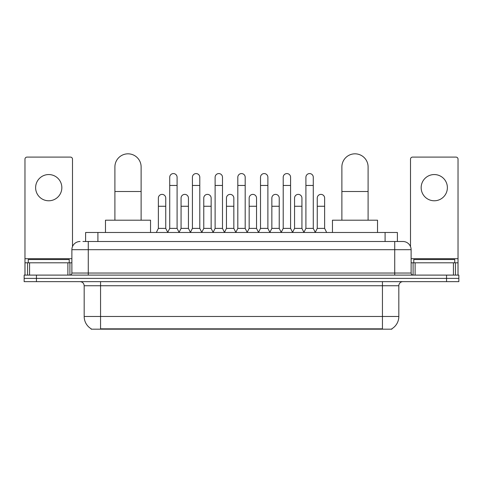 <?xml version="1.0" encoding="UTF-8"?>
<svg xmlns="http://www.w3.org/2000/svg" width="483" height="483" viewBox="0 0 483 483"><rect width="100%" height="100%" fill="white"/><g stroke="black" fill="none" stroke-linecap="round" stroke-linejoin="round"><path stroke-width="0.72" d="M82.943 241.5L88.268 241.5L82.943 241.5L85.612 241.5L85.612 232.486L397.388 232.486L397.388 241.5M391.864 328.772L391.864 329.177L91.136 329.177L91.136 328.772M91.257 328.845A14.339 14.339 0 0 1 84.175 316.474L100.561 316.474L100.561 328.845L382.439 328.845L382.439 316.474L398.825 316.474L398.825 285.749A4.099 4.099 0 0 1 402.925 281.649M84.175 316.474L84.175 285.749C83.927 283.261 82.563 281.897 80.075 281.649M391.743 328.845A14.339 14.339 0 0 0 398.825 316.474M36.442 275.099L458.85 275.099L458.85 278.371L24.15 278.371L24.15 281.649L36.442 281.649L36.442 278.371L24.15 278.371L24.15 275.099L36.442 275.099L36.442 278.371L458.85 278.371L458.85 281.649L36.442 281.649M80.075 241.5A8.193 8.193 0 0 0 71.882 249.693L71.882 273.046A2.047 2.047 0 0 1 69.83 275.099M402.925 241.5L394.732 241.5L402.925 241.5A8.193 8.193 0 0 1 411.118 249.693L411.118 273.046C411.238 274.29 411.921 274.972 413.17 275.099M411.118 249.693L88.268 249.693L88.268 241.5L394.732 241.5L394.732 273.046L411.118 273.046M69.22 262.806L69.22 259.528L28.249 259.528L28.249 262.806M48.735 174.556A13.113 13.113 0 0 0 35.621 187.664A13.113 13.113 0 0 0 48.735 200.777A13.113 13.113 0 0 0 61.842 187.664A13.113 13.113 0 0 0 48.735 174.556M67.886 275.099L67.886 262.806L29.578 262.806L29.578 275.099M72.498 246.584L72.498 159.149A2.047 2.047 0 0 0 70.446 157.102L27.018 157.102A2.047 2.047 0 0 0 24.971 159.149L24.971 262.806L29.578 262.806M67.886 262.806L71.882 262.806M24.971 275.099L24.971 262.806M454.751 262.806L454.751 259.528L413.78 259.528L413.78 262.806M114.9 220.194L114.9 166.931A13.113 13.113 0 0 1 128.013 153.823A13.113 13.113 0 0 1 141.121 166.931A13.113 13.113 0 0 0 128.013 153.823M141.121 220.194L141.121 166.931M150.545 232.486L150.545 220.194L105.475 220.194L105.475 232.486M341.879 220.194L341.879 166.931A13.113 13.113 0 0 1 354.987 153.823A13.113 13.113 0 0 1 368.1 166.931A13.113 13.113 0 0 0 354.987 153.823M368.1 220.194L368.1 166.931M377.525 232.486L377.525 220.194L332.455 220.194L332.455 232.486M167.673 232.486L169.72 228.387L177.092 228.387L179.145 232.486M177.092 228.387L177.092 177.255A3.689 3.689 0 0 0 173.409 173.572A3.689 3.689 0 0 1 173.639 173.578M169.72 228.387L169.72 185.454L177.092 185.454M169.72 185.454L169.72 177.255A3.689 3.689 0 0 1 173.409 173.572M190.368 232.486L192.415 228.387L199.793 228.387L201.84 232.486M199.793 228.387L199.793 177.255A3.689 3.689 0 0 0 196.104 173.572A3.689 3.689 0 0 1 196.333 173.578M192.415 228.387L192.415 185.454L199.793 185.454M192.415 185.454L192.415 177.255A3.689 3.689 0 0 1 196.104 173.572M213.063 232.486L215.116 228.387L222.488 228.387L224.541 232.486M222.488 228.387L222.488 177.255A3.689 3.689 0 0 0 218.805 173.572A3.689 3.689 0 0 1 219.034 173.578M215.116 228.387L215.116 185.454L222.488 185.454M215.116 185.454L215.116 177.255A3.689 3.689 0 0 1 218.805 173.572M235.764 232.486L237.811 228.387L245.189 228.387L247.236 232.486M245.189 228.387L245.189 177.255A3.689 3.689 0 0 0 241.5 173.572A3.689 3.689 0 0 1 241.729 173.578M237.811 228.387L237.811 185.454L245.189 185.454M237.811 185.454L237.811 177.255A3.689 3.689 0 0 1 241.5 173.572M258.459 232.486L260.512 228.387L267.884 228.387L269.937 232.486M267.884 228.387L267.884 177.255A3.689 3.689 0 0 0 264.195 173.572A3.689 3.689 0 0 1 264.43 173.578M260.512 228.387L260.512 185.454L267.884 185.454M260.512 185.454L260.512 177.255A3.689 3.689 0 0 1 264.195 173.572M281.16 232.486L283.207 228.387L290.585 228.387L292.632 232.486M290.585 228.387L290.585 177.255A3.689 3.689 0 0 0 286.896 173.572A3.689 3.689 0 0 1 287.125 173.578M283.207 228.387L283.207 185.454L290.585 185.454M283.207 185.454L283.207 177.255A3.689 3.689 0 0 1 286.896 173.572M303.855 232.486L305.908 228.387L313.28 228.387L315.327 232.486M313.28 228.387L313.28 177.255A3.689 3.689 0 0 0 309.591 173.572A3.689 3.689 0 0 1 309.826 173.578M305.908 228.387L305.908 185.454L313.28 185.454M305.908 185.454L305.908 177.255A3.689 3.689 0 0 1 309.591 173.572M156.323 232.486L158.37 228.387L165.747 228.387L167.734 232.365M165.747 228.387L165.747 198.072A3.689 3.689 0 0 0 162.288 194.389A3.689 3.689 0 0 1 165.747 198.072M158.37 228.387L158.37 206.265L165.747 206.265M158.37 206.265L158.37 198.072A3.689 3.689 0 0 1 162.288 194.389M179.078 232.365L181.071 228.387L188.442 228.387L190.429 232.365M188.442 228.387L188.442 198.072A3.689 3.689 0 0 0 184.989 194.389A3.689 3.689 0 0 1 188.442 198.072M181.071 228.387L181.071 206.265L188.442 206.265M181.071 206.265L181.071 198.072A3.689 3.689 0 0 1 184.989 194.389M201.779 232.365L203.766 228.387L211.143 228.387L213.13 232.365M211.143 228.387L211.143 198.072A3.689 3.689 0 0 0 207.684 194.389A3.689 3.689 0 0 1 211.143 198.072M203.766 228.387L203.766 206.265L211.143 206.265M203.766 206.265L203.766 198.072A3.689 3.689 0 0 1 207.684 194.389M224.474 232.365L226.467 228.387L233.838 228.387L235.825 232.365M233.838 228.387L233.838 198.072A3.689 3.689 0 0 0 230.385 194.389A3.689 3.689 0 0 1 233.838 198.072M226.467 228.387L226.467 206.265L233.838 206.265M226.467 206.265L226.467 198.072A3.689 3.689 0 0 1 230.385 194.389M247.175 232.365L249.162 228.387L256.533 228.387L258.526 232.365M256.533 228.387L256.533 198.072A3.689 3.689 0 0 0 253.08 194.389A3.689 3.689 0 0 1 256.533 198.072M249.162 228.387L249.162 206.265L256.533 206.265M249.162 206.265L249.162 198.072A3.689 3.689 0 0 1 253.08 194.389M269.87 232.365L271.857 228.387L279.234 228.387L281.221 232.365M279.234 228.387L279.234 198.072A3.689 3.689 0 0 0 275.781 194.389A3.689 3.689 0 0 1 279.234 198.072M271.857 228.387L271.857 206.265L279.234 206.265M271.857 206.265L271.857 198.072A3.689 3.689 0 0 1 275.781 194.389M292.571 232.365L294.558 228.387L301.929 228.387L303.922 232.365M301.929 228.387L301.929 198.072A3.689 3.689 0 0 0 298.476 194.389A3.689 3.689 0 0 1 301.929 198.072M294.558 228.387L294.558 206.265L301.929 206.265M294.558 206.265L294.558 198.072A3.689 3.689 0 0 1 298.476 194.389M315.266 232.365L317.253 228.387L324.63 228.387L326.677 232.486M324.63 228.387L324.63 198.072A3.689 3.689 0 0 0 321.177 194.389A3.689 3.689 0 0 1 324.63 198.072M317.253 228.387L317.253 206.265L324.63 206.265M317.253 206.265L317.253 198.072A3.689 3.689 0 0 1 321.177 194.389M434.265 174.556A13.113 13.113 0 0 0 421.158 187.664A13.113 13.113 0 0 0 434.265 200.777A13.113 13.113 0 0 0 447.379 187.664A13.113 13.113 0 0 0 434.265 174.556M453.422 275.099L453.422 262.806L415.114 262.806L415.114 275.099M458.029 275.099L458.029 262.806L458.029 275.099M453.422 262.806L458.029 262.806L458.029 159.149A2.047 2.047 0 0 0 455.982 157.102L412.554 157.102A2.047 2.047 0 0 0 410.502 159.149L410.502 246.584M411.118 262.806L415.114 262.806M380.803 329.177L380.803 328.772M102.197 329.177L102.197 328.772M97.904 241.5L97.904 232.486M385.096 241.5L385.096 232.486M382.439 281.649L382.439 285.749L84.175 285.749M398.825 285.749L382.439 285.749L382.439 316.474L100.561 316.474L100.561 281.649M446.558 281.649L446.558 275.099M88.268 275.099L88.268 249.693L71.882 249.693M71.882 273.046L394.732 273.046L394.732 275.099M71.882 258.707L24.971 258.707M69.902 262.806L69.902 275.093M25.001 262.806L25.001 275.099M27.561 275.099L27.561 262.806M114.9 191.516L141.121 191.516M341.879 191.516L368.1 191.516M458.029 258.707L411.118 258.707M457.999 275.099L457.999 262.806M455.439 262.806L455.439 275.099M413.098 275.093L413.098 262.806"/></g></svg>
